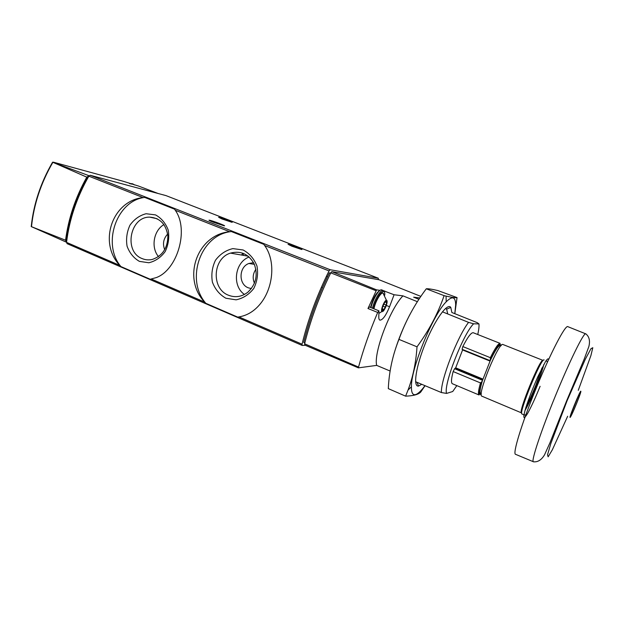 <?xml version="1.0" encoding="UTF-8"?>
<svg xmlns="http://www.w3.org/2000/svg" width="624" height="624" viewBox="0 0 624 624"><rect width="100%" height="100%" fill="white"/><g stroke="black" fill="none" stroke-linecap="round" stroke-linejoin="round"><path stroke-width="0.94" d="M175.274 210.265L174.595 209.188L144.69 197.41L143.122 197.59C112.32 200.632 97.976 242.705 119.816 265.411L120.908 266.573L150.228 279.256L156.234 277.602C177.138 270.122 189.345 229.967 175.274 210.265L229.671 231.722C197.129 234.725 181.756 278.382 204.68 302.102L205.819 303.311L237.658 317.093L238.922 316.914C247.12 315.557 254.225 311.236 260.239 303.95C273.281 288.187 276.042 260.894 264.607 245.505L263.812 244.343L231.317 231.543L229.671 231.722M378.3 279.614L378.3 278.218L330.174 269.732L329.043 270.917C316.922 295.378 307.928 319.808 302.055 344.206L302.172 345.431L305.323 345.29M165.937 195.593L90.223 175.266L88.819 176.171C76.729 197.465 69.303 219.539 66.542 242.377L67.189 243.68M66.448 242.19L31.2 226.567L65.567 240.232L66.55 242.245L63.749 241.028M86.791 177.138L52.564 162.17L89.099 175.742L86.791 177.138C75.465 197.465 68.39 218.494 65.567 240.232M158.028 193.456L138.512 186.053L123.412 181.334L53.383 162.178M52.564 162.17L52.455 162.419C40.669 182.848 33.602 204.126 31.262 226.262L31.2 226.567M88.538 176.654L87.571 177.551C76.307 197.722 69.287 218.587 66.503 240.17L66.682 241.184M212.963 222.097L224.063 225.779C227.659 226.45 212.254 220.6 209.344 220.186C208.291 220.077 209.5 220.709 212.963 222.097M221.972 218.962L231.839 222.261C234.702 222.799 220.857 217.597 218.611 217.285L221.972 218.962M291.97 246.254L301.548 249.467C304.629 250.06 290.495 244.655 288.054 244.304L291.97 246.254M231.317 231.543L230.287 231.699C200.218 235.505 185.32 279.864 205.819 303.311M225.88 298.233L236.09 299.832C243.165 298.334 249.077 294.52 253.812 288.389C257.283 281.291 258.336 273.842 256.971 266.042C254.124 258.796 249.506 253.445 243.126 249.982L232.869 248.609C225.865 250.255 220.077 254.132 215.491 260.224C212.137 267.197 211.115 274.505 212.41 282.149C215.132 289.302 219.625 294.661 225.88 298.233M144.69 197.41C116.47 200.678 101.774 244.117 120.908 266.573M139.433 261.386L148.847 262.759C155.376 261.206 160.836 257.462 165.22 251.511C168.441 244.663 169.439 237.518 168.215 230.069C165.61 223.174 161.382 218.119 155.509 214.898L146.063 213.736C139.597 215.42 134.246 219.219 129.995 225.131C126.875 231.863 125.9 238.883 127.07 246.191C129.558 252.993 133.676 258.063 139.433 261.386M249.132 256.979C234.702 262.291 231.769 285.745 244.436 294.466M253.562 262.688L248.882 263.476C238.766 266.986 238.337 284.232 248.297 287.82L251.339 288.6M228.47 295.222C235.264 297.851 241.706 296.852 247.806 292.235C256.012 284.404 258.157 275.028 254.257 264.1C248.781 254.101 240.856 250.442 230.474 253.118C212.589 258.383 211.115 288.842 228.47 295.222M163.94 224.593C153.59 230.513 150.712 247.541 158.496 256.62M167.661 234.062C163.433 238.641 162.451 243.859 164.705 249.725M142.178 258.601C145.447 259.966 148.832 260.239 152.334 259.428C162.458 255.91 167.638 248.126 167.872 236.075C166.156 224.297 160.126 217.979 149.768 217.136C129.878 216.52 123.458 251.792 142.178 258.601M255.879 269.303C252.86 273.686 252.385 278.327 254.452 283.21M242.853 253.172L243.532 255.388M241.543 255.044L242.884 253.25M490.363 357.692C495.16 347.974 498.436 343.216 500.198 343.411L473.257 332.732C471.198 332.413 467.719 337.022 462.829 346.562L490.363 357.692L490.261 360.571C495.097 350.47 498.412 345.462 500.206 345.563L500.9 345.836M481.291 393.767L480.597 393.471C479.45 392.683 480.059 388.393 482.43 380.609L481.814 381.724C479.638 390.039 478.725 394.462 479.076 394.992C477.922 394.274 478.39 390.25 480.488 382.933L481.814 381.724M479.076 394.992L452.377 383.737C450.98 382.918 451.238 378.854 453.157 371.553L454.592 368.722L455.684 367.817L462.735 349.557M419.827 297.952L413.65 297.188L418.93 299.302M376.061 290.737L330.775 272.852L331.812 271.651L376.592 289.864L367.981 308.513L369.26 306.93L378.963 310.846L378.807 316.072C378.667 318.396 379.025 319.753 379.883 320.143C382.691 320.073 385.921 315.611 389.555 306.743L394.079 294.754L383.698 290.815M378.963 310.846L377.699 312.445C369.712 331.266 363.324 349.471 358.535 367.076L358.402 367.856L376.678 365.391C373.409 353.098 390.125 308.693 402.964 295.862L394.079 294.754M330.775 272.852C319.145 296.54 310.424 320.19 304.621 343.801L304.738 345.041L305.62 345.423L304.738 345.041M330.673 273.062L329.386 272.844C318.022 296.065 309.481 319.262 303.748 342.428L304.84 342.904M330.548 273.304L329.386 272.844M331.812 271.651L379.103 279.755L420.872 296.408M456.838 385.616L452.712 391.513L446.605 393.416C443.11 385.671 463.039 334.09 473.593 323.801L478.951 323.903L477.103 322.608L451.87 312.499L450.778 307.398C447.494 302.476 435.131 319.418 425.537 342.95C415.873 366.444 412.799 387.231 418.571 386.061L421.754 384.306M478.951 323.903C479.209 326.251 478.811 329.784 477.75 334.511M462.829 346.562L462.08 349.292L490.214 360.688M446.605 393.416L441.41 392.558C440.575 380.336 457.4 336.71 468.562 322.374L473.593 323.801M402.964 295.862L417.378 301.688M442.416 311.805L468.562 322.374M441.41 392.558L415.607 381.732M390.125 371.03L376.678 365.391M358.402 367.856L305.62 345.423M376.592 289.864L380.063 290.332M384.228 292.009L384.634 290.94M577.145 398.44L572.551 409.672M576.56 399.797L572.738 409.18M533.645 461.846L515.627 454.342C512.296 454.397 521.508 423.977 536.18 388.167C550.828 352.349 565.57 324.262 567.887 326.687L585.983 333.941M541.858 368.23L535.907 385C532.498 393.526 529.261 400.686 526.196 406.489M521.539 412.893C517.663 413.104 540.439 357.466 543.028 360.391L503.014 344.534C498.989 341.071 476.603 395.764 481.876 396.178L521.539 412.893M490.261 360.571L482.43 380.609M409.82 314.652C403.315 327.101 398.089 339.994 394.126 353.317M405.616 396.162L388.307 388.627C389.056 371.709 392.605 355.29 398.947 339.378C405.6 320.993 414.71 304.13 426.293 288.787C428.251 288.608 432.097 289.201 437.83 290.55L457.041 297.586C455.832 297.968 452.182 297.476 446.09 296.111L444.093 295.651C438.048 313.349 429.023 330.408 417.011 346.827C415.974 362.599 412.979 377.021 408.018 390.109L405.616 396.162C413.47 395.842 418.517 394.469 420.732 392.044L425.069 385.702M454.795 313.669L455.668 304.988C455.528 296.704 452.369 295.651 446.183 301.829C432.939 314.707 411.021 368.246 411.411 386.763C411.341 392.714 412.737 395.32 415.607 394.579C418.088 393.806 421.208 390.835 424.967 385.655M454.818 313.677L457.041 297.586M447.712 313.95L446.644 309.137L445.567 308.435M444.093 295.651L426.293 288.787M417.011 346.827L398.947 339.378M386.092 306.119C384.384 310.198 382.972 312.008 381.865 311.563C380.383 310.292 384.478 300.113 386.428 300.222C387.457 300.511 387.34 302.476 386.092 306.119M386.623 302.624L386.139 305.05L384.041 309.496L383.175 310.846L382.949 309.902L381.865 310.768L382.582 306.93L384.704 302.445L385.562 301.096L385.796 302.063L386.857 301.22L386.623 302.624L384.891 301.93M373.963 308.825C375.227 301.782 380.835 292.071 383.003 293.085L383.744 293.888M329.043 270.917L264.607 245.505M330.174 269.732L90.223 175.266M143.122 197.59L88.819 176.171M119.816 265.411L66.542 242.377M204.68 302.102L151.343 279.045M302.055 344.206L238.922 316.914M53.383 162.185L123.412 181.334M31.52 226.442C33.891 204.305 40.95 183.019 52.712 162.583M378.3 278.218L165.851 195.554M130.962 184.002L133.224 184.111L132.218 183.713L129.737 183.667M490.441 359.744C496.571 347.201 500.167 342.451 501.212 345.501M481.276 394.22C478.772 395.717 478.99 391.482 481.923 381.514M480.488 382.933L453.157 371.553M367.981 308.513L377.699 312.445M358.535 367.076L304.621 343.801M386.326 305.456L389.555 306.743M579.361 393.549L570.703 414.71M576.709 403.151C569.86 420.186 567.052 423.212 574.197 405.499C581.365 387.722 583.643 386.014 576.709 403.151M567.661 416.247L552.334 449.81L548.137 456.815L547.521 454.81L550.852 443.477L567.037 400.858L585.374 359.12L590.951 348.707L592.8 347.708L590.881 355.641L578.269 390.328M533.224 461.76C531.328 460.356 541.172 430.622 555.36 396.014C569.517 361.39 583.323 333.341 585.64 333.731C589.22 336.437 590.296 340.712 588.853 346.562L584.22 359.065L566.81 400.39L549.916 442.876L544.557 454.787C541.429 460.028 537.654 462.361 533.224 461.76M540.103 386.318C535.665 397.238 531.601 406.115 527.904 412.932C523.364 420.459 522.639 418.79 525.743 407.932C528.77 398.588 532.748 388.3 537.677 377.068L545.571 361.452C547.373 358.831 548.387 358.184 548.605 359.518M543.855 364.408C542.599 369.533 540.228 376.483 536.757 385.265C532.319 396.31 528.38 404.758 524.948 410.615M525.853 414.812L524.152 415.061L521.999 413.969C518.037 414.211 541.476 356.944 544.112 359.954M490.027 361.078L462.602 349.955M482.914 379.096L455.684 367.817M482.633 379.954L455.231 368.589M482.524 380.305L454.592 368.722M373.448 308.623C376.007 296.657 385.655 285.402 384.719 295.23M372.458 308.225C374.439 299.543 380.851 289.099 383.261 290.511L381.787 289.926C379.369 288.514 372.949 298.943 370.976 307.624M370.484 307.421C373.097 298.272 376.272 292.586 380.008 290.371M383.947 304.177L386.139 305.05M382.66 306.064L385.351 307.141M382.333 308.81L384.041 309.496M381.802 310.268L382.255 310.456M385.258 301.291L385.648 301.447M302.172 345.431L67.018 243.625M378.323 278.226L165.898 195.569M134.519 184.969L133.224 184.111M129.62 183.635L132.218 183.713M248.227 256.207L230.474 253.118M157.092 218.728L149.768 217.136M254.358 264.334L248.882 263.476M490.487 359.541C495.94 349.058 499.177 343.676 500.198 343.411M569.954 417.074C570.586 417.128 572.824 412.495 576.654 403.159C580.32 394.095 580.975 390.788 580.593 391.708L580.484 391.342M546.413 360.688L547.443 362.06M526.063 406.91C529.16 401.006 532.459 393.705 535.954 385L542.053 367.832M490.207 360.695L462.08 349.292M446.183 301.829L446.09 296.111M411.411 386.763L408.018 390.109M417.011 382.317L418.571 386.061M446.644 309.137L450.778 307.398M381.865 311.563L378.986 313.349M386.428 300.222L383.003 293.085M373.425 308.615C375.781 301.002 378.222 295.823 380.734 293.085L383.354 290.987L383.261 290.511M327.483 276.744L326.399 276.307M322.475 287.687L321.383 287.251M382.028 309.535L382.949 309.902M384.985 301.735L385.796 302.063"/></g></svg>
